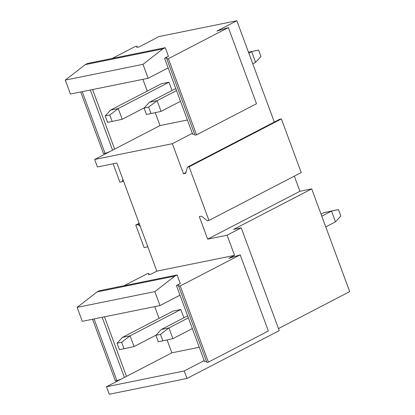 <?xml version="1.0" encoding="UTF-8"?>
<svg xmlns="http://www.w3.org/2000/svg" width="415" height="415" viewBox="0 0 415 415"><rect width="100%" height="100%" fill="white"/><g stroke="black" fill="none" stroke-linecap="round" stroke-linejoin="round"><path stroke-width="0.62" d="M185.977 172.417L183.461 173.724L185.754 173.257L187.367 167.167L189.126 166.809L208.963 220.432L207.204 220.79L201.623 216.158L199.33 216.625L207.661 239.144L299.926 191.274L294.328 176.142M189.126 166.809L281.391 118.939L279.632 119.297L187.367 167.167M281.391 118.939L301.223 172.562L208.963 220.432M162.934 48.871L85.236 64.647L87.539 63.448L165.243 47.673L162.934 48.871L142.993 64.33L148.155 78.274L168.142 67.899L192.342 133.324L172.355 143.694L94.651 159.469L97.426 166.975L116.854 163.033L156.844 271.14L234.548 255.365L227.088 235.201L207.661 239.144M187.414 119.997L160.003 125.563L94.651 159.469M160.003 125.563L155.226 112.652M147.252 91.087L142.905 79.338M144.259 107.838L122.192 119.287L118.223 108.559L110.577 110.115L161.321 83.783L168.972 82.232L172.028 90.501M148.155 78.274L70.451 94.049L65.29 80.105L142.993 64.33M85.236 64.647L65.29 80.105M165.243 47.673L168.417 56.253L164.573 58.25L168.142 67.899M192.342 133.324L192.742 134.393L194.599 134.019M183.461 173.724L172.355 143.694M274.32 122.052L236.846 20.75L216.853 31.12L228.349 27.577L256.517 103.719L196.544 134.839L195.014 135.145L166.846 59.003L168.376 58.691L228.349 27.577M164.573 58.25L166.866 57.784L166.846 59.003M236.846 20.75L159.142 36.525L139.15 46.9L136.857 47.362L136.877 46.148L137.298 47.274M112.273 58.427L135.347 46.454L136.877 46.148M179.991 295.174L176.422 285.52L180.266 283.528L177.091 274.948L174.782 276.146L154.842 291.605L159.998 305.544L179.991 295.174L204.19 360.594L184.198 370.969L186.978 378.475L109.275 394.25L106.494 386.744L171.851 352.833L167.074 339.921M227.088 235.201L241.234 227.861L279.238 330.605L186.978 378.475M176.422 285.52L178.715 285.053L178.694 286.272L180.224 285.961L240.192 254.846L228.701 258.395L234.548 255.365M204.19 360.594L204.585 361.667L206.442 361.289M139.373 223.913L138.065 224.593L140.312 226.455M123.504 181.018L122.197 181.692L122.845 179.239M113.108 163.795L119.904 182.159L122.197 181.692M139.15 223.306L135.772 225.06L144.104 247.579L147.844 246.821M184.198 370.969L106.494 386.744M199.262 347.267L171.851 352.833M159.998 305.544L82.294 321.324L77.138 307.38L97.079 291.921L174.782 276.146M154.842 291.605L77.138 307.38M177.091 274.948L99.387 290.723L97.079 291.921M124.121 285.702L147.195 273.729L148.726 273.418L148.705 274.637L150.998 274.17L156.844 271.14M159.095 318.357L154.748 306.612M183.876 317.771L180.816 309.507L173.169 311.058L122.425 337.385L130.071 335.834L180.816 309.507M278.491 328.576L349.71 291.626L311.701 188.882L299.926 191.274M135.772 225.06L138.065 224.593M241.234 227.861L233.588 229.412L311.701 188.882M178.694 286.272L206.862 362.42L208.392 362.108L268.36 330.994L240.192 254.846M180.224 285.961L208.392 362.108M148.726 273.418L149.141 274.548M92.55 319.239L115.391 380.991L116.921 380.68L94.081 318.928M121.071 379.18L116.921 380.68M102.163 317.288L124.417 377.443M104.461 316.821L126.487 376.369M168.376 58.691L196.544 134.839M80.702 91.969L103.543 153.716L105.073 153.41L82.232 91.658M109.228 151.906L105.073 153.41M90.32 90.014L112.569 150.173M92.612 89.552L114.639 149.099M148.653 107.117L144.062 108.05L146.443 114.483L151.034 113.554L148.653 107.117L157.078 100.674L149.431 102.225L144.062 108.05M180.499 101.302L161.046 111.396L151.034 113.554M161.046 111.396L157.078 100.674L176.531 90.579M252.771 63.806L255.614 62.328L260.978 56.507L258.602 50.07L248.476 52.197M255.614 62.328L251.646 51.605L248.803 53.078M258.602 50.07L248.497 52.243M175.784 88.551L149.431 102.225M187.627 315.825L161.274 329.5L168.926 327.943L172.889 338.671L192.347 328.576M161.274 329.5L155.91 335.32L160.501 334.391L168.926 327.943L188.379 317.854M155.91 335.32L158.291 341.758L162.877 340.824L160.501 334.391M172.889 338.671L162.877 340.824M335.502 221.833L340.865 216.007L338.484 209.575L331.533 211.105L335.502 221.833L325.759 226.886M321.791 216.158L331.533 211.105L323.887 212.662L321.044 214.135M338.484 209.575L323.887 212.662M109.799 115.007L105.213 115.935L107.594 122.373L112.18 121.439L109.799 115.007L118.223 108.559L168.972 82.232M122.192 119.287L112.18 121.439M110.577 110.115L105.213 115.935M122.425 337.385L117.056 343.21L121.647 342.276L130.071 335.834L134.04 346.556L156.107 335.107M117.056 343.21L119.437 349.643L124.028 348.714L121.647 342.276M134.04 346.556L124.028 348.714"/></g></svg>

